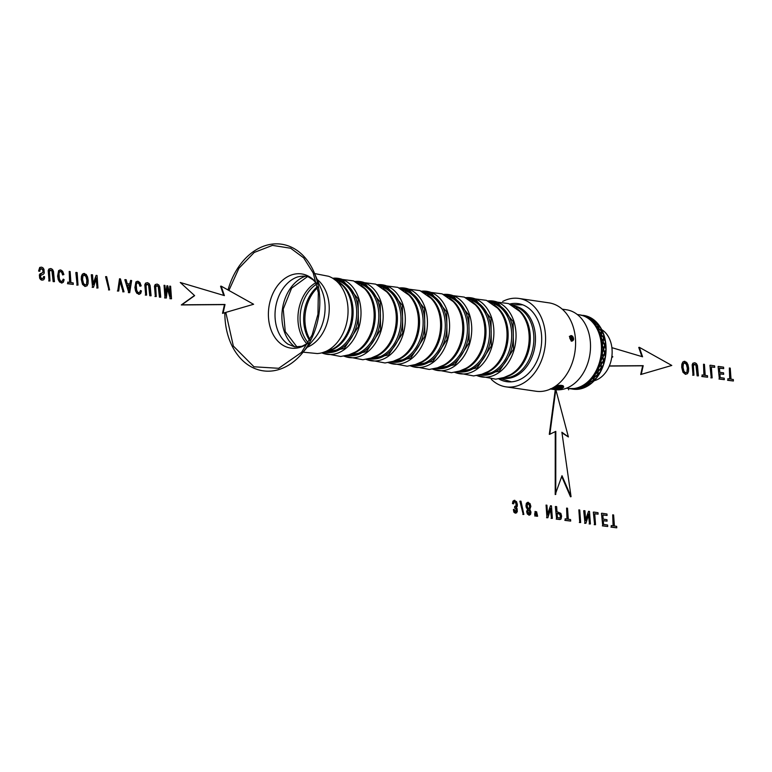 <?xml version="1.0" encoding="UTF-8"?>
<svg xmlns="http://www.w3.org/2000/svg" width="772" height="772" viewBox="0 0 772 772"><rect width="100%" height="100%" fill="white"/><g stroke="black" fill="none" stroke-linecap="round" stroke-linejoin="round"><path stroke-width="1.16" d="M498.654 378.811A39.449 29.027 -81.7 0 0 506.982 381.725A39.449 29.027 -81.7 0 0 528.82 373.088A39.449 29.027 -81.7 0 0 541.153 331.671A39.449 29.027 -81.7 0 0 518.398 303.657A39.449 29.027 -81.7 0 0 509.588 304.062M491.272 379.284A44.679 32.878 -81.7 0 0 505.949 386.849A44.679 32.878 -81.7 0 0 531.001 377.112A44.679 32.878 -81.7 0 0 544.926 330.011A44.679 32.878 -81.7 0 0 518.89 298.446A44.679 32.878 -81.7 0 0 502.659 301.485M505.949 386.849L535.961 391.24A44.679 32.878 -81.7 0 0 561.003 381.503A44.679 32.878 -81.7 0 0 574.937 334.401A44.679 32.878 -81.7 0 0 548.892 302.836L518.89 298.446M571.994 341.021C573.924 340.375 574.136 338.821 572.641 336.351C570.952 334.932 569.987 335.502 569.726 338.078L572.448 340.992M569.852 338.194L570.846 335.907M570.682 335.955L572.699 338.889L571.907 341.002M571.261 335.888L573.036 338.812L571.241 341.205M570.469 336.081L572.245 339.005L571.656 340.915M571.695 341.089L573.49 338.696L572.641 336.351M571.463 340.819L571.917 339.082L570.141 336.167M569.678 336.283L571.454 339.197L571.183 340.616M570.971 340.404L571.126 339.275L569.35 336.36M570.325 339.284L569.832 337.615M569.89 337.132L570.643 339.95M487.692 300.945A38.388 28.246 98.3 0 1 498.789 302.701A38.388 28.246 98.3 0 1 513.843 350.575A38.388 28.246 98.3 0 1 476.778 375.52M489.313 301.804L498.5 303.637L513.139 321.557L513.467 349.233L499.301 371.197L478.572 375.153M465.545 297.702A38.388 28.246 98.3 0 1 476.642 299.459A38.388 28.246 98.3 0 1 491.696 347.332A38.388 28.246 98.3 0 1 454.631 372.278M467.156 298.561L476.353 300.395L490.992 318.315L491.32 345.991L477.154 367.954L456.426 371.921M443.398 294.46A38.388 28.246 98.3 0 1 454.496 296.226A38.388 28.246 98.3 0 1 469.54 344.09A38.388 28.246 98.3 0 1 432.484 369.035M445.01 295.319L454.206 297.152L468.845 315.072L469.173 342.758L455.007 364.712L434.279 368.678M421.251 291.218A38.388 28.246 98.3 0 1 432.349 292.984A38.388 28.246 98.3 0 1 447.393 340.848A38.388 28.246 98.3 0 1 410.337 365.793M422.863 292.086L432.059 293.92L446.689 311.84L447.017 339.516L432.86 361.47L412.132 365.436M399.105 287.985A38.388 28.246 98.3 0 1 410.202 289.741A38.388 28.246 98.3 0 1 425.247 337.605A38.388 28.246 98.3 0 1 388.191 362.56M400.716 288.844L409.913 290.677L424.542 308.597L424.87 336.274L410.714 358.227L389.985 362.193M376.958 284.743A38.388 28.246 98.3 0 1 388.055 286.499A38.388 28.246 98.3 0 1 403.1 334.373A38.388 28.246 98.3 0 1 366.044 359.318M378.57 285.601L387.766 287.435L402.395 305.355L402.723 333.031L388.567 354.995L367.839 358.951M354.811 281.5A38.388 28.246 98.3 0 1 365.909 283.256A38.388 28.246 98.3 0 1 380.953 331.13A38.388 28.246 98.3 0 1 343.897 356.075M356.423 282.359L365.619 284.192L380.249 302.113L380.577 329.789L366.42 351.752L345.692 355.709M332.703 278.258A38.388 28.246 98.3 0 1 343.762 280.014A38.388 28.246 98.3 0 1 358.816 327.859A38.388 28.246 98.3 0 1 321.789 352.852M334.276 279.117L343.472 280.95L358.102 298.87L358.43 326.546L344.273 348.51L323.545 352.476M294.962 346.927A38.388 28.246 98.3 0 1 282.427 308.993A38.388 28.246 98.3 0 1 305.307 276.241M297.046 347.053L285.244 331.545L283.227 309.109L291.584 288.197L307.333 276.714M318.209 312.361L317.678 316.018M314.619 273.558L328.496 276.26A39.449 29.027 98.3 0 1 330.32 276.994A39.449 29.027 98.3 0 1 347.284 319.82A39.449 29.027 98.3 0 1 317.186 353.547L303.107 352.167M228.03 289.963A63.979 47.073 98.3 0 1 291.063 247.011A63.979 47.073 98.3 0 1 314.04 272.217A63.979 47.073 98.3 0 1 302.18 353.286A63.979 47.073 98.3 0 1 253.602 368.022A63.979 47.073 98.3 0 1 224.845 312.679M228.898 290.455L238.895 268.318L254.229 252.444L272.468 245.38L290.677 248.246L303.657 257.858L313.191 272.931L318.325 292.675L317.958 314.194L312.149 334.913L301.572 352.35L278.692 368.302L253.988 366.787L233.347 346.068L225.81 312.399M562.228 309.157L566.416 309.765A40.356 29.693 98.3 0 1 572.39 311.531A40.356 29.693 98.3 0 1 589.345 357.378A40.356 29.693 98.3 0 1 555.859 389.754M555.367 389.706A40.356 29.693 98.3 0 1 554.73 389.619L550.542 389.011M577.282 314.503L579.212 314.783A37.239 27.406 98.3 0 1 584.722 316.414A37.239 27.406 98.3 0 1 600.23 359.424A37.239 27.406 98.3 0 1 568.433 388.48L566.494 388.2M600.085 336.978A36.815 27.088 98.3 0 1 594.787 373.194M579.54 314.831A37.239 27.406 98.3 0 1 579.859 314.88A37.239 27.406 98.3 0 1 585.369 316.501A37.239 27.406 98.3 0 1 600.867 359.52A37.239 27.406 98.3 0 1 569.08 388.577A37.239 27.406 98.3 0 1 568.752 388.528M601.697 329.605A27.088 19.927 98.3 0 1 611.762 357.185A27.088 19.927 98.3 0 1 594.218 380.731M587.241 316.269L587.502 316.356A37.239 27.406 98.3 0 1 589.335 317.089A37.239 27.406 98.3 0 1 592.317 318.73L592.5 318.913M582.899 315.323L583.825 315.458A37.239 27.406 98.3 0 1 587.048 316.202L587.251 316.337M587.048 316.202L583.265 315.603L587.116 316.25L588.64 317.369M580.505 314.976L584.78 316.115M595.386 324.78L594.623 322.513L591.255 320.235L589.982 318.469L584.722 315.893L580.197 314.928M584.607 315.835L580.901 315.256M587.502 316.356L592.317 318.73M588.505 317.08L584.983 315.941L586.353 317.06M583.516 315.43L584.983 315.941M585.099 315.999L588.611 317.167L590.011 318.672M572.11 389.02L573.046 389.156A37.239 27.406 98.3 0 0 574.995 389.339L575.304 389.271M575.265 389.339L576.983 388.876L568.906 388.538M577.031 389.098L580.776 388.808A37.239 27.406 98.3 0 1 575.468 389.358M581.036 388.683L582.706 387.467L576.877 389.059L572.949 388.798M586.72 386.483L586.45 386.675A37.239 27.406 98.3 0 1 581.248 388.692M586.691 386.444L588.187 384.524L586.623 386.511L582.937 387.563L584.298 386.01L580.071 387.119M592.018 382.796L591.777 383.047A37.239 27.406 98.3 0 1 586.903 386.434M591.97 382.729L593.195 380.152L591.921 382.815L588.438 384.533L589.567 382.333L588.139 384.668L584.549 386.058L585.794 384.186L589.547 382.458L590.609 380.036L594.247 377.421L594.961 374.439L598.155 371.264L598.425 367.848L601.089 364.268L600.848 360.553L602.932 356.732L602.131 352.881L603.588 348.983L602.218 345.152L603.038 341.369L601.098 337.711L601.301 334.218L598.821 330.889L598.454 327.839L595.463 325.012M597.074 322.995L597.335 323.121A37.239 27.406 98.3 0 1 600.838 328.013L601.118 328.505A37.239 27.406 98.3 0 1 603.714 334.363L603.907 334.932A37.239 27.406 98.3 0 1 605.489 341.504L605.586 342.121A37.239 27.406 98.3 0 1 606.078 349.108L606.068 349.755A37.239 27.406 98.3 0 1 605.46 356.857L605.354 357.494A37.239 27.406 98.3 0 1 603.656 364.403L603.453 365.011A37.239 27.406 98.3 0 1 600.751 371.419L600.471 371.969A37.239 27.406 98.3 0 1 596.872 377.604L596.515 378.068A37.239 27.406 98.3 0 1 592.192 382.68M592.462 318.923L592.732 319.01A37.239 27.406 98.3 0 1 596.988 322.725L597.132 322.947M568.974 388.557L574.59 388.528L573.113 389.011M582.474 387.756L580.959 388.721L577.012 388.866M571.483 388.924L569.726 388.673M572.641 389.001L571.135 388.866M576.713 389.107L572.949 389.02M577.195 389.049L578.73 388.412M596.872 377.604L597.499 374.565L596.631 377.778L593.446 380.085L594.257 377.334L590.57 379.911M600.751 371.419L600.925 368.003L600.539 371.622L597.75 374.42L598.146 371.226L597.509 374.642L594.276 377.276M603.366 361.103L601.272 364.365L601.147 367.771L603.559 364.683L603.318 360.736L603.656 364.403M605.46 356.857L604.572 353.103L605.316 357.089L603.511 360.447L602.903 356.78L603.347 360.727L601.07 364.201M606.078 349.108L604.63 345.422L605.972 349.349L604.717 352.756L603.569 349.079L604.601 353.045L602.893 356.703M605.489 341.504L603.501 338.03L605.422 341.726L604.727 345.036L603.029 341.504L604.65 345.325L603.54 349.002M603.714 334.363L601.214 331.265L603.685 334.575L603.53 337.634L601.311 334.392L603.501 337.895L602.99 341.427M600.838 328.013L597.885 325.408L600.848 328.197L601.185 330.86L598.493 328.032L601.205 331.091L601.263 334.315M596.988 322.725L593.658 320.718L597.017 322.87L597.789 325.012L594.691 322.735L597.846 325.205L598.435 327.975M588.862 317.224L592.375 318.826L593.504 320.351L590.078 318.711L593.591 320.496L594.623 322.686M574.995 389.339L571.29 388.885M593.06 380.528L589.702 382.526M591.777 383.047L588.303 384.726M585.552 384.224L584.24 386.164L578.575 388.374L574.368 388.75M578.691 388.181L580.409 387.341M590.956 379.988L589.596 382.294M595.058 374.536L594.508 377.209M598.541 367.974L598.155 371.158M600.983 360.688L601.272 363.998M602.276 353.026L603.067 356.452M602.382 345.306L603.675 348.703M601.282 337.866L603.077 341.099M601.301 333.967L598.85 330.927M598.416 327.627L595.521 325.07M594.556 322.339L591.294 320.38M589.885 318.353L586.479 316.867M594.151 377.701L593.176 380.268L589.827 382.304M586.45 386.675L582.783 387.689M589.412 382.68L585.919 384.379M588.003 384.861L584.394 386.222M578.894 388.326L582.628 387.64L584.095 386.318M578.421 388.461L574.648 388.75M588.978 317.311L590.233 318.537M592.732 319.01L593.842 320.563M590.339 318.653L591.448 320.206M597.335 323.121L598.088 325.282M593.929 320.708L594.874 322.58M601.118 328.505L601.436 331.178M594.942 322.754L595.704 324.925M598.146 325.475L598.696 327.917M598.725 328.139L599.053 330.821M601.456 331.41L601.523 334.305M603.907 334.932L603.723 337.991M601.523 334.556L601.34 337.634M605.586 342.121L604.862 345.422M603.694 338.252L603.25 341.465M603.202 341.745L602.478 345.065M604.794 345.702L603.791 349.089M606.068 349.755L604.794 353.142M605.354 357.494L603.53 360.823M603.694 349.369L602.411 352.785M604.679 353.431L603.125 356.828M602.98 357.118L601.147 360.466M601.272 364.365L600.944 368.032L598.377 371.023M603.453 365.011L601.127 368.128M601.089 364.635L598.744 367.771M600.915 368.379L598.329 371.351M600.471 371.969L597.673 374.729M598.107 371.593L595.299 374.372M596.515 378.068L593.34 380.345M597.432 374.951L594.421 377.498M561.061 385.315L555.782 385.981M563.174 386.135L553.399 387.525M554.248 387.004L563.077 385.653M562.643 385.643L554.75 386.685M563.618 386.82L552.231 388.171M563.714 386.897A8.309 1.612 -4.1 0 1 563.724 386.926A8.309 1.612 -4.1 0 1 563.261 387.515A8.309 1.612 -4.1 0 1 561.012 388.335L561.62 388.914L559.874 389.223L561.62 388.914L563.714 386.897L563.203 386.203L563.222 387.129L560.945 387.833L551.729 388.432M555.869 385.923L556.351 385.865C560.154 385.045 562.441 385.16 563.203 386.203L563.222 387.129M559.874 389.223L550.311 388.818L561.012 388.335M561.62 388.914L560.761 389.088M514.393 500.391L512.965 501.153L512.463 503.595L513.718 503.827L514.075 502.012L514.885 501.559L515.937 502.456L516.227 506.065L514.712 506.364L514.905 507.725L516.043 508.381L516.371 511.382L515.599 511.817L514.2 509.385L513.38 509.53L514.248 512.029L515.677 513.081L517.308 511.691L517.105 508.603L516.323 507.445L517.192 506.509L517.385 504.55L516.526 501.665L514.065 500.372M512.463 503.595L513.718 503.827M513.679 502.109L514.49 501.655L515.542 502.553L516.092 504.483L515.841 506.162L514.924 506.721M515.841 506.162L515.32 506.615M514.905 507.725L514.712 506.364M514.509 507.822L515.648 508.478L516.188 510.118L515.204 511.913M516.68 512.782L515.281 513.177L516.285 512.878L515.281 513.177L513.853 512.125L513.38 509.53M514.789 500.285L513.361 501.047L512.859 503.498M523.194 514.335L519.884 501.202L523.194 514.335L523.87 514.442L520.965 501.202L520.28 501.105M522.808 514.432L523.87 514.442M527.942 502.379L526.379 503.228L525.954 505.882L526.436 507.966L527.884 509.144L527.035 511.546L527.739 513.92L529.766 515.04L528.839 515.156L530.219 514.413M527.488 509.24L526.639 511.643L527.344 514.017L529.235 515.059L530.615 514.316L530.991 512.087L529.804 509.423L530.866 506.403L530.046 503.614L527.546 502.36M528.337 502.282L526.774 503.132L526.35 505.785L527.884 509.144M527.903 511.72L528.106 510.321L528.878 509.877L529.717 510.543L529.91 513.332L529.158 513.795L527.903 511.72M527.71 510.417L528.492 509.974L529.322 510.639L529.91 513.332L529.158 513.795M529.515 513.428L528.762 513.891M527.208 505.901L527.73 503.769L529.476 504.396L529.727 508.034L528.772 508.613L527.73 507.754L527.208 505.901M527.334 503.865L529.09 504.492L529.611 506.355L529.331 508.13L528.376 508.709M529.331 508.13L528.772 508.613M534.967 513.824L535.025 511.469L535.112 515.87L536.067 516.014L535.546 511.546L535.025 511.469M534.571 513.92L535.112 515.87M534.716 515.966L536.067 516.014M536.521 514.046L536.579 511.701L536.665 516.101L537.621 516.236L536.579 511.701M536.125 514.142L536.665 516.101M536.27 516.198L537.621 516.236M546.952 517.607L546.055 505.081L546.952 517.607L547.879 517.742L550.783 508.439L551.488 518.263L552.356 518.398L551.459 505.872L550.523 505.737L547.628 515.049L546.923 505.216L546.055 505.081M546.557 517.703L547.879 517.742M550.455 509.481L551.488 518.263M551.092 518.359L552.356 518.398M547.56 514.104L550.523 505.737M556.622 519.016L555.329 506.596L556.622 519.016L560.25 519.431L561.051 518.967L561.601 516.159L560.848 513.38L556.998 511.72L556.631 506.635L555.724 506.5M556.226 519.112L559.854 519.527L561.051 518.967M559.854 519.527L560.655 519.064L559.854 519.527M557.114 513.351L559.777 514.335L560.54 517.288L560.018 517.944L557.423 517.674L557.104 513.197L560.173 514.239L560.54 517.288M560.144 517.385L559.623 518.041M559.932 517.964L559.179 517.935M566.995 519.073L566.6 508.092L567.391 519.131L565.133 518.803L565.239 520.28L570.682 521.071L570.576 519.595L568.308 519.266L567.516 508.227L566.6 508.092M565.239 520.28L565.133 518.803M564.843 520.376L570.682 521.071M579.743 522.403L578.846 509.877L579.743 522.403L580.65 522.538L579.753 510.012L578.846 509.877M579.347 522.499L580.65 522.538M584.983 523.165L583.69 510.746L584.983 523.165L585.919 523.3L588.814 513.998L589.518 523.831L590.387 523.956L589.49 511.44L588.563 511.305L585.659 520.617L584.954 510.774L584.086 510.649M584.587 523.262L585.919 523.3M588.486 515.049L589.518 523.831M589.123 523.927L590.387 523.956M585.591 519.662L588.563 511.305M594.614 524.574L593.321 512.154L594.614 524.574L595.521 524.709L594.729 513.669L598.107 514.162L598.001 512.685L593.716 512.058M594.218 524.671L595.521 524.709M594.739 513.824L598.107 514.162M602.749 525.771L601.456 513.341L602.749 525.771L607.709 526.494L607.603 525.018L603.55 524.42L603.27 520.589L607.062 521.148L606.956 519.672L603.164 519.122L602.864 514.856L607.072 515.474L606.966 513.998L601.851 513.245M602.353 525.867L607.709 526.494M603.279 520.743L607.062 521.148M602.874 515.011L607.072 515.474M613.093 525.819L612.707 514.837L613.499 525.877L611.241 525.549L611.347 527.025L616.78 527.826L616.674 526.34L614.406 526.012L613.615 514.972L612.707 514.837M611.347 527.025L611.241 525.549M610.951 527.122L616.78 527.826M684.513 361.392L682.844 361.991L681.859 364.152L681.686 367.221L682.95 372.229L685.449 374.343L687.495 373.667L688.489 371.525L688.653 368.234L687.987 364.76L686.626 362.309L683.982 361.383M684.909 361.296L683.239 361.894L682.245 364.056L682.081 367.125L683.345 372.133L685.449 374.343L687.099 373.764M683.017 367.24L683.423 363.766L685.005 362.715L686.781 364.268L687.717 368.099L686.916 372.374L685.739 372.828L683.992 371.371L683.017 367.24M684.301 362.792L686.385 364.365L687.321 368.196L686.916 372.374L685.739 372.828M686.52 372.471L685.353 372.924M693.497 364.596L694.462 364.326L695.948 365.359L697.126 375.839L698.419 375.868L697.454 365.61L696.479 363.67L694.829 362.743L693.295 363.12L692.552 364.741L693.024 375.086L693.941 375.211L693.41 365.61L694.858 364.23L696.344 365.262L697.512 375.742M697.126 375.839L698.419 375.868M694.829 362.743L692.899 363.216L694.433 362.84L692.899 363.216L692.156 364.838L693.024 375.086M692.638 375.182L693.941 375.211M693.893 364.5L694.462 364.326M703.91 375.211L703.524 364.23L704.315 375.269L702.057 374.941L702.163 376.418L707.596 377.209L707.49 375.732L705.222 375.404L704.431 364.365L703.524 364.23M702.163 376.418L702.057 374.941M701.767 376.514L707.596 377.209M711.234 377.749L709.941 365.32L711.234 377.749L712.141 377.875L711.35 366.835L714.727 367.327L714.621 365.851L710.337 365.224M710.838 377.846L712.141 377.875M711.359 366.99L714.727 367.327M719.359 378.936L718.076 366.517L719.359 378.936L724.319 379.66L724.213 378.183L720.16 377.595L719.89 373.754L723.682 374.314L723.576 372.847L719.784 372.287L719.475 368.022L723.692 368.64L723.586 367.163L718.462 366.42M718.973 379.033L724.319 379.66M719.9 373.909L723.682 374.314M719.494 368.186L723.692 368.64M729.714 378.984L729.328 368.003L730.119 379.042L727.861 378.714L727.967 380.191L733.4 380.992L733.294 379.515L731.026 379.177L730.235 368.138L729.328 368.003M727.967 380.191L727.861 378.714M727.571 380.287L733.4 380.992M41.225 267.266L39.69 267.527L38.6 271.068L39.864 271.233L40.028 269.727L41.678 268.646L43.261 269.91L43.425 272.014L39.758 274.745L40.057 278.084L42.296 280.072L43.608 279.821L44.409 278.634L44.602 276.714L43.724 276.463L43.377 278.19L42.228 278.624L40.984 277.891L40.52 276.511L40.704 275.44L43.473 274.166L44.265 273.018L43.965 269.351L42.971 267.845L41.611 267.16L40.086 267.43L38.996 270.972M38.6 271.068L39.864 271.233M40.26 268.955L42.219 269.158L43.136 271.117L42.46 272.767L40.019 273.79L39.758 274.745M40.655 268.859L41.283 268.743M39.362 274.842L39.661 278.181L40.607 279.56L41.9 280.168L43.608 279.821M41.833 278.721L42.981 278.287L43.724 276.463M42.981 278.287L42.228 278.624M40.241 267.286L39.69 267.527L40.241 267.286M49.533 270.374L50.498 270.094L51.985 271.136L53.152 281.606L54.455 281.645L53.49 271.377L52.515 269.447L50.865 268.521L49.331 268.897L48.578 270.518L49.061 280.854L49.968 280.989L49.437 271.377L50.884 269.997L52.371 271.04L53.548 281.51M53.152 281.606L54.455 281.645M50.865 268.521L48.935 268.994L50.469 268.617L48.935 268.994L48.182 270.615L49.061 280.854M48.665 280.95L49.968 280.989M49.929 270.277L50.498 270.094M59.27 271.889L60.39 271.474L61.741 272.458L62.629 274.948L63.893 274.562L62.638 271.3L60.756 269.968L59.685 270.055M60.361 270.065L58.614 270.615L57.611 276.154L58.257 279.628L59.579 282.012L62.194 282.928M60.756 269.968L59.01 270.518L58.006 276.058L58.653 279.532L59.975 281.915L62.001 282.986M61.306 283.015L63.362 282.214L64.144 279.667L63.227 279.146L62.677 281.037L61.577 281.49L60.206 280.612L59.328 278.634L58.99 273.452L59.656 271.792L60.785 271.368L62.127 272.362L63.014 274.851M61.181 281.587L62.281 281.133L63.227 279.146M62.281 281.133L61.577 281.49M59.656 271.792L60.39 271.474M69.605 282.398L69.219 271.416L70.011 282.455L67.753 282.127L67.859 283.604L73.292 284.395L73.186 282.919L70.918 282.591L70.127 271.551L69.219 271.416M67.859 283.604L67.753 282.127M67.463 283.7L73.292 284.395M77.123 284.955L75.83 272.535L77.123 284.955L78.03 285.09L77.132 272.574L76.225 272.439M76.727 285.061L78.03 285.09M84.071 273.529L82.401 274.128L81.407 276.299L81.243 279.358L82.507 284.376L84.997 286.489L87.053 285.814L88.047 283.671L88.201 280.371L87.535 276.897L86.184 274.446L83.54 273.52M84.466 273.433L82.797 274.031L81.803 276.193L81.639 279.261L82.903 284.279L84.997 286.489L86.657 285.91M82.565 279.377L82.98 275.903L84.563 274.851L86.339 276.415L87.265 280.246L86.474 284.511L85.296 284.964L83.55 283.507L82.565 279.377M83.849 274.938L85.943 276.511L86.879 280.342L86.474 284.511L85.296 284.964M86.078 284.607L84.901 285.061M92.563 287.223L91.27 274.793L92.563 287.223L93.489 287.358L96.394 278.055L97.098 287.879L97.967 288.014L97.069 275.488L96.133 275.353L93.238 284.665L92.534 274.822L91.665 274.697M92.167 287.319L93.489 287.358M96.066 279.097L97.098 287.879M96.703 287.975L97.967 288.014M93.171 283.71L96.133 275.353M108.9 289.818L105.59 276.685L108.9 289.818L109.576 289.925L106.661 276.685L105.986 276.588M108.505 289.915L109.576 289.925M117.749 290.909L119.515 278.779L117.749 290.909L118.734 291.044L120.075 280.217L123.095 291.691L124.022 291.826L120.442 278.914L119.515 278.779M117.363 291.005L118.734 291.044M119.959 281.471L123.095 291.691M122.709 291.787L124.022 291.826M128.75 292.511L124.823 279.705L128.75 292.511L129.725 292.656L131.636 280.545L130.603 280.4L130.072 284.077L127.206 283.652L126.183 279.753L125.218 279.609M128.355 292.607L129.725 292.656M129.706 284.019L130.603 280.4M127.612 285.196L129.889 285.379L129.127 291.266L127.563 285.042L129.889 285.379M129.503 285.476L128.876 290.021M136.567 283.199L137.686 282.784L139.037 283.768L139.925 286.258L141.189 285.872L139.944 282.61L138.053 281.278L136.982 281.365M137.657 281.375L135.911 281.925L134.907 287.464L135.554 290.938L136.885 293.321L139.491 294.238M138.053 281.278L136.306 281.828L135.303 287.367L135.949 290.841L137.271 293.225L139.307 294.296M138.603 294.325L140.658 293.524L141.44 290.976L140.523 290.455L139.973 292.347L138.873 292.8L137.503 291.922L136.625 289.944L136.287 284.762L136.953 283.102L138.082 282.687L139.433 283.671L140.311 286.161M138.477 292.897L139.578 292.443L140.523 290.455M139.578 292.443L138.873 292.8M136.953 283.102L137.686 282.784M146.159 284.511L147.114 284.231L148.6 285.273L149.778 295.744L151.08 295.782L150.115 285.515L149.131 283.585L147.481 282.658L145.956 283.034L145.204 284.656L145.686 294.991L146.593 295.126L146.062 285.515L147.51 284.135L148.996 285.177L150.173 295.647M149.778 295.744L151.08 295.782M147.481 282.658L145.561 283.131L147.095 282.755L145.561 283.131L144.808 284.752L145.686 294.991M145.29 295.087L146.593 295.126M146.555 284.414L147.114 284.231M155.819 285.92L156.784 285.65L158.27 286.682L159.437 297.162L160.74 297.191L159.775 286.933L158.8 284.993L157.15 284.067L155.616 284.443L154.863 286.065L155.346 296.409L156.253 296.535L155.732 286.933L157.179 285.553L158.665 286.586L159.833 297.066M159.437 297.162L160.74 297.191M157.15 284.067L155.22 284.54L156.755 284.164L155.22 284.54L154.468 286.161L155.346 296.409M154.95 296.506L156.253 296.535M156.214 285.823L156.784 285.65M164.967 297.818L164.069 285.293L164.967 297.818L166.337 298.011L167.514 287.58L170.294 298.59L171.509 298.774L170.612 286.248L169.744 286.123L170.496 296.602L167.746 285.833L166.926 285.717L165.71 296.081L164.947 285.418L164.069 285.293M164.571 297.915L166.337 298.011M167.389 288.776L170.294 298.59M169.898 298.687L171.509 298.774M169.936 294.412L169.744 286.123M165.565 294.055L166.926 285.717M555.763 494.418L555.801 431.355L549.847 434.24L555.821 389.59L568.395 436.952L561.891 432.243L571.058 496.657L561.997 475.697L555.213 494.553L555.251 431.625M549.847 434.24L549.297 434.375L555.271 389.725L555.821 389.59M568.395 436.952L561.968 432.841M571.058 496.657L570.508 496.792L561.726 476.498M611.694 357.639L612.823 356.828L611.849 356.577M612.823 356.828L611.916 355.998M611.897 347.67L642.565 356.789L639.312 347.303L638.762 347.439L641.899 356.587M639.312 347.303L671.785 365.455L640.702 374.526L642.651 365.803L609.282 366.063M641.252 374.391L643.201 365.667L642.651 365.803M643.201 365.667L609.33 365.938M611.733 357.349L612.273 356.963M221.13 286.113L253.612 304.264L223.069 313.2L225.019 304.477L181.854 304.815L194.64 295.637L180.262 282.484L224.382 295.599L221.13 286.113L220.58 286.248L223.716 295.396M194.64 295.637L180.262 282.484M223.069 313.2L222.519 313.335L224.469 304.612L181.304 304.95L194.09 295.772M225.019 304.477L224.469 304.612M181.854 304.815L181.304 304.95M572.699 338.194L570.19 338.812M555.589 389.648L555.348 386.28M568.597 388.49L581.046 388.741L585.938 384.224M586.025 384.195L586.942 385.344L585.369 385.325L585.813 384.234M568.539 388.499L568.588 389.812L568.646 388.509M573.036 338.812L573.615 338.802M572.245 339.005L572.834 338.995M571.454 339.197L572.042 339.197M570.672 339.39L571.251 339.39M512.511 305.664A36.631 26.952 98.3 0 1 519.016 307.391A36.631 26.952 98.3 0 1 534.099 350.42A36.631 26.952 98.3 0 1 501.916 378.106M513.322 306.175A36.255 26.673 98.3 0 1 517.578 307.565A36.255 26.673 98.3 0 1 532.825 348.683A36.255 26.673 98.3 0 1 502.833 377.855M515.976 308.057A36.255 26.673 98.3 0 1 529.785 345.19A36.255 26.673 98.3 0 1 505.921 376.804M487.557 300.877L508.565 303.579L519.546 311.241A36.718 27.02 98.3 0 1 528.666 345.026A36.718 27.02 98.3 0 1 510.253 374.777L503.913 377.518L495.769 379.177L476.633 375.549M490.365 302.421A36.631 26.952 98.3 0 1 496.869 304.149A36.631 26.952 98.3 0 1 511.952 347.178A36.631 26.952 98.3 0 1 479.769 374.864M491.175 302.933A36.255 26.673 98.3 0 1 495.431 304.322A36.255 26.673 98.3 0 1 510.678 345.451A36.255 26.673 98.3 0 1 480.686 374.613M493.829 304.824A36.255 26.673 98.3 0 1 507.638 341.948A36.255 26.673 98.3 0 1 483.764 373.561M465.41 297.635L486.418 300.337L497.4 307.999A36.718 27.02 98.3 0 1 506.519 341.784A36.718 27.02 98.3 0 1 488.107 371.544L481.767 374.275L473.622 375.935L454.486 372.307M468.218 299.189A36.631 26.952 98.3 0 1 474.722 300.916A36.631 26.952 98.3 0 1 489.795 343.945A36.631 26.952 98.3 0 1 457.622 371.622M469.019 299.69A36.255 26.673 98.3 0 1 473.284 301.08A36.255 26.673 98.3 0 1 488.531 342.208A36.255 26.673 98.3 0 1 458.539 371.371M471.682 301.582A36.255 26.673 98.3 0 1 485.492 338.705A36.255 26.673 98.3 0 1 461.617 370.319M443.263 294.393L464.271 297.095L475.253 304.757A36.718 27.02 98.3 0 1 484.372 338.541A36.718 27.02 98.3 0 1 465.96 368.302L459.62 371.033L451.475 372.693L432.339 369.064M446.071 295.946A36.631 26.952 98.3 0 1 452.575 297.674A36.631 26.952 98.3 0 1 467.649 340.703A36.631 26.952 98.3 0 1 435.476 368.379M446.872 296.448A36.255 26.673 98.3 0 1 451.137 297.838A36.255 26.673 98.3 0 1 466.385 338.966A36.255 26.673 98.3 0 1 436.383 368.128M449.536 298.339A36.255 26.673 98.3 0 1 463.345 335.463A36.255 26.673 98.3 0 1 439.471 367.076M421.116 291.15L442.124 293.852L453.106 301.514A36.718 27.02 98.3 0 1 462.225 335.299A36.718 27.02 98.3 0 1 443.803 365.06L437.463 367.8L429.328 369.45L410.193 365.822M423.925 292.704A36.631 26.952 98.3 0 1 430.419 294.431A36.631 26.952 98.3 0 1 445.502 337.46A36.631 26.952 98.3 0 1 413.329 365.146M424.725 293.206A36.255 26.673 98.3 0 1 428.981 294.595A36.255 26.673 98.3 0 1 444.238 335.723A36.255 26.673 98.3 0 1 414.236 364.886M427.389 295.097A36.255 26.673 98.3 0 1 441.198 332.221A36.255 26.673 98.3 0 1 417.324 363.844M398.97 287.908L419.978 290.61L430.959 298.272A36.718 27.02 98.3 0 1 440.079 332.066A36.718 27.02 98.3 0 1 421.657 361.817L415.317 364.558L407.182 366.208L388.046 362.579M401.778 289.461A36.631 26.952 98.3 0 1 408.272 291.189A36.631 26.952 98.3 0 1 423.355 334.218A36.631 26.952 98.3 0 1 391.172 361.904M402.579 289.973A36.255 26.673 98.3 0 1 406.834 291.353A36.255 26.673 98.3 0 1 422.091 332.481A36.255 26.673 98.3 0 1 392.089 361.643M405.232 291.855A36.255 26.673 98.3 0 1 419.051 328.988A36.255 26.673 98.3 0 1 395.177 360.601M376.823 284.675L397.831 287.367L408.813 295.039A36.718 27.02 98.3 0 1 417.932 328.824A36.718 27.02 98.3 0 1 399.51 358.575L393.17 361.315L385.035 362.975L365.889 359.337M379.631 286.219A36.631 26.952 98.3 0 1 386.125 287.946A36.631 26.952 98.3 0 1 401.208 330.976A36.631 26.952 98.3 0 1 369.026 358.662M380.432 286.73A36.255 26.673 98.3 0 1 384.688 288.12A36.255 26.673 98.3 0 1 399.944 329.248A36.255 26.673 98.3 0 1 369.942 358.411M383.086 288.612A36.255 26.673 98.3 0 1 396.895 325.745A36.255 26.673 98.3 0 1 373.03 357.359M354.676 281.433L375.675 284.135L386.666 291.797A36.718 27.02 98.3 0 1 395.775 325.581A36.718 27.02 98.3 0 1 377.363 355.332L371.023 358.073L362.879 359.733L343.743 356.104M357.484 282.977A36.631 26.952 98.3 0 1 363.979 284.704A36.631 26.952 98.3 0 1 379.062 327.733A36.631 26.952 98.3 0 1 346.879 355.419M358.285 283.488A36.255 26.673 98.3 0 1 362.541 284.878A36.255 26.673 98.3 0 1 377.798 326.006A36.255 26.673 98.3 0 1 347.796 355.168M360.939 285.379A36.255 26.673 98.3 0 1 374.748 322.503A36.255 26.673 98.3 0 1 350.884 354.116M332.587 278.181L353.528 280.892L364.509 288.554A36.718 27.02 98.3 0 1 373.629 322.339A36.718 27.02 98.3 0 1 355.216 352.1L348.876 354.83L340.732 356.49L321.654 352.881M335.328 279.744A36.631 26.952 98.3 0 1 341.832 281.471A36.631 26.952 98.3 0 1 356.915 324.501A36.631 26.952 98.3 0 1 324.732 352.177M336.138 280.246A36.255 26.673 98.3 0 1 340.394 281.635A36.255 26.673 98.3 0 1 355.651 322.764A36.255 26.673 98.3 0 1 325.649 351.926M338.792 282.137A36.255 26.673 98.3 0 1 352.601 319.261A36.255 26.673 98.3 0 1 328.737 350.874M332.964 278.412L342.363 285.312A36.718 27.02 98.3 0 1 351.482 319.097A36.718 27.02 98.3 0 1 333.07 348.857L322.088 352.775M306.966 343.868A35.744 26.296 98.3 0 1 315.931 282.61M308.202 342.807A35.184 25.891 98.3 0 1 316.81 283.98M309.533 340.375A35.184 25.891 98.3 0 1 317.388 286.692M309.987 339.516A35.647 26.229 98.3 0 1 317.572 287.647M317.147 279.454A37.181 27.358 98.3 0 1 328.718 315.767A37.181 27.358 98.3 0 1 307.227 347.236M314.04 272.217L321.625 289.905A38.349 28.217 98.3 0 1 314.513 338.512L302.18 353.286M307.893 343.337A37.481 27.58 98.3 0 1 285.244 346.464A37.481 27.58 98.3 0 1 270.644 299.411A37.481 27.58 98.3 0 1 307.188 275.565A37.481 27.58 98.3 0 1 316.665 283.382M307.98 343.183L301.939 346.261L294.759 346.898L287.888 344.109A36.168 26.615 98.3 0 1 275.527 307.989A36.168 26.615 98.3 0 1 297.722 276.907C303.29 275.739 307.131 275.913 309.225 277.428L313.027 279.792L316.703 283.556M511.479 381.841L500.169 378.521M510.958 304.766L522.75 304.824M580.39 314.957L579.859 314.88"/></g></svg>
